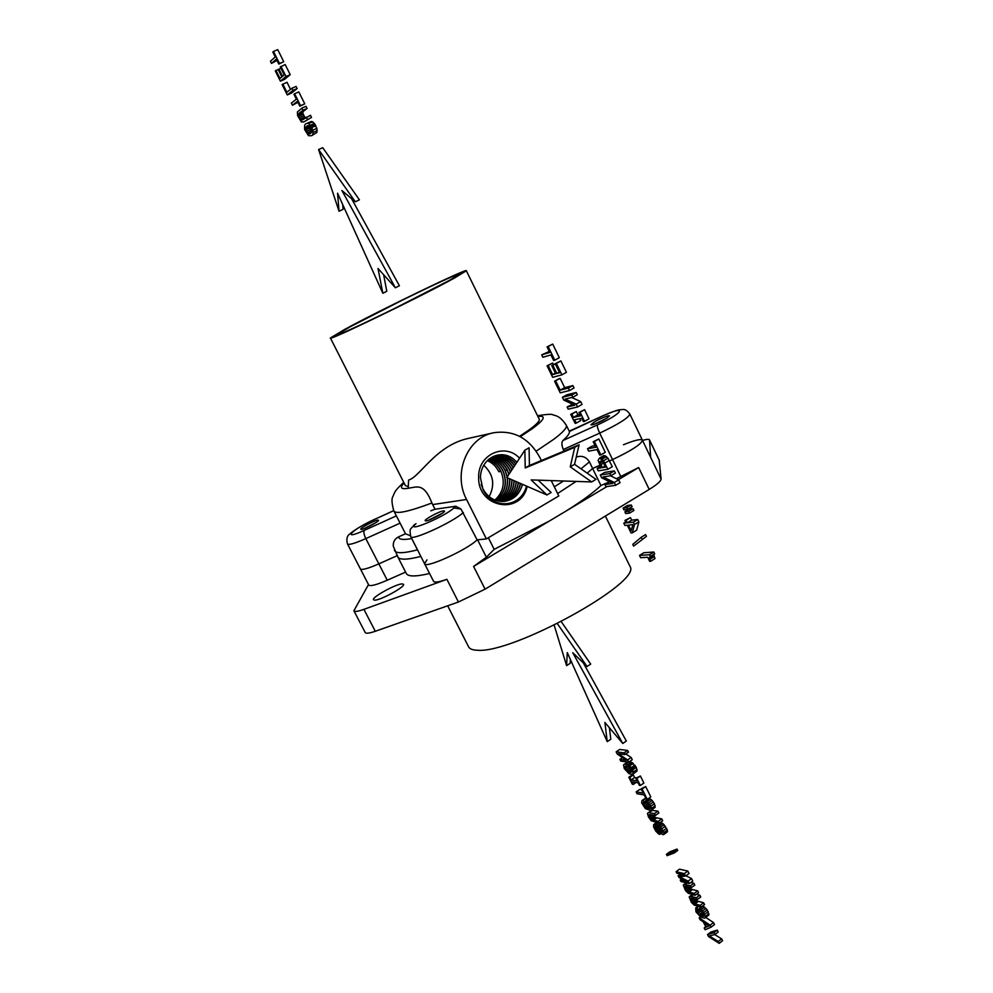 <?xml version="1.0" encoding="UTF-8"?>
<svg xmlns="http://www.w3.org/2000/svg" width="993" height="993" viewBox="0 0 993 993"><rect width="100%" height="100%" fill="white"/><g stroke="black" fill="none" stroke-linecap="round" stroke-linejoin="round"><path stroke-width="1.49" d="M640.634 557.718L639.517 555.422L643.812 552.741L653.828 552.021L654.66 553.746L653.853 555.211L655.008 558.575L650.7 561.281L649.67 561.355L647.672 557.247L640.634 557.718M639.517 555.422L649.496 554.727L653.828 552.021M649.496 554.727L650.341 556.465L654.66 553.746M650.341 556.465L654.002 554.268M649.683 556.974L649.534 557.929L653.853 555.211M649.534 557.929L649.869 559.344L654.188 556.639M649.869 559.344L650.7 561.281M633.621 546.125L646.431 536.369L633.621 546.125L632.764 544.387L641.217 537.275L645.562 534.582L646.431 536.369M641.217 537.275L642.086 539.062M623.778 523.174L626.198 522.926L624.969 520.406L626.087 520.282L627.315 522.802L633.36 522.181L634.502 524.515L632.33 532.844L631.089 532.956L627.303 525.21L624.895 525.446L623.778 523.174L625.727 521.97M624.969 520.406L630.431 517.626L631.66 520.146L637.729 519.5L638.859 521.834L636.65 530.163L632.33 532.844M626.087 520.282L630.431 517.626M627.315 522.802L631.66 520.146M633.36 522.181L637.729 519.5M634.502 524.515L638.859 521.834M632.839 524.652L631.176 530.709L628.432 525.098L632.839 524.652M629.562 513.12L633.931 510.452L633.075 508.701L628.706 511.37L629.562 513.12L625.702 513.555L624.858 511.817L629.214 509.148L633.075 508.701M624.858 511.817L628.706 511.37M627.75 509.397L632.119 506.728L631.287 505.003L626.906 507.671L627.75 509.397L623.902 509.843L623.07 508.131L627.427 505.474L631.287 505.003M623.07 508.131L626.906 507.671M604.96 484.559L612.855 483.417L601.646 477.757L600.306 475.014L609.925 473.524L610.98 475.697L603.074 476.913L614.282 482.499L615.66 485.316L605.991 486.682L604.96 484.559L609.801 481.878M600.306 475.014L604.687 472.407L614.332 470.905L615.387 473.065L610.98 475.697M609.925 473.524L614.332 470.905M614.282 482.499L618.689 479.855L620.054 482.672L615.66 485.316M610.459 475.784L618.689 479.855M597.116 468.485L601.15 467.827L598.096 460.342L599.424 458.121L603.533 460.789L607.865 469.304L598.27 470.843L597.116 468.485L600.492 466.487M599.424 458.121L603.843 455.514L607.952 458.17L612.284 466.685L607.865 469.304M600.79 458.282L605.209 455.675M602.168 459.163L606.599 456.557M603.533 460.789L607.952 458.17M604.849 463.086L609.268 460.467M603.136 462.39L605.519 467.12L602.317 467.641L599.809 461.782L601.51 460.715L603.136 462.39M599.809 461.782L601.559 460.752M600.144 463.011L602.54 461.596M600.864 464.65L603.508 463.086M602.317 467.641L605.01 466.052M587.508 448.774L595.862 447.235L593.206 441.773L594.36 441.55L600.852 454.893L599.685 455.092L597.029 449.618L588.663 451.132L587.508 448.774L591.915 446.192L595.068 445.609M593.206 441.773L598.816 438.956L605.283 452.287L600.852 454.893M594.36 441.55L598.816 438.956M576.25 423.117L575.121 423.353L570.727 414.342L571.856 414.093L573.47 417.408L580.595 415.844L578.956 412.492L580.111 412.244L584.542 421.355L583.387 421.591L581.761 418.252L574.637 419.803L576.25 423.117L580.694 420.56L579.775 418.686M570.727 414.342L576.3 411.549L577.914 414.863L579.9 414.429M571.856 414.093L576.3 411.549M573.47 417.408L577.914 414.863M578.956 412.492L584.592 409.675L589.01 418.773L584.542 421.355M580.111 412.244L584.592 409.675M567.14 406.993L574.798 405.218L563.776 400.08L562.41 397.299L571.732 395.028L572.8 397.237L565.141 399.087L576.163 404.139L577.554 406.993L568.195 409.153L567.14 406.993L572.651 404.213M562.41 397.299L566.879 394.78L576.225 392.483L577.305 394.68L572.8 397.237M571.732 395.028L576.225 392.483M576.163 404.139L580.657 401.582L582.047 404.436L577.554 406.993M571.695 397.498L580.657 401.582M560.238 392.843L554.578 381.213L559.059 378.705L560.176 378.42L564.669 387.655L572.874 385.569L574.041 387.99L569.535 390.522L560.238 392.843M554.578 381.213L560.176 378.42M555.683 380.915L560.189 390.162L564.669 387.655M560.189 390.162L568.368 388.102L572.874 385.569M568.368 388.102L569.535 390.522M547.069 365.809L548.161 365.498L552.604 374.622L555.72 373.778L551.748 365.623L552.853 365.312L556.825 373.467L559.605 372.723L555.236 363.748L556.353 363.426L561.914 374.845L552.679 377.315L547.069 365.809L552.679 363.004L553.486 364.667M548.161 365.498L552.679 363.004M552.604 374.622L555.385 373.07M551.748 365.623L556.44 363.078M552.853 365.312L555.335 363.947M556.825 373.467L559.295 372.102M555.236 363.748L560.896 360.918L566.432 372.325L561.914 374.845M556.353 363.426L560.896 360.918M541.719 354.849L549.75 352.478L547.044 346.905L548.161 346.569L554.777 360.174L553.647 360.496L550.941 354.911L542.898 357.269L541.719 354.849L549.266 351.472M547.044 346.905L552.716 344.075L559.307 357.666L554.777 360.174M548.161 346.569L552.716 344.075M546.957 494.961L506.802 477.546L524.85 450.214L525.235 467.951L574.736 447.334L570.243 466.847L574.55 464.314L595.999 479.346L591.654 481.94L531.156 479.917L546.957 494.961L551.14 492.478L538.144 480.153M570.243 466.847L591.654 481.94M524.85 450.214L529.083 447.781L529.418 465.518L579.118 444.79L574.55 464.314M525.235 467.951L529.418 465.518M574.736 447.334L579.118 444.79M714.799 934.574L718.2 931.98L717.281 930.118L713.868 932.7L714.799 934.574L709.263 935.915L718.262 941.488L721.65 938.894L722.581 940.756L719.193 943.35L708.493 936.523L707.512 934.574L710.901 932.017L717.281 930.118M714.687 934.599L721.65 938.894M718.262 941.488L719.193 943.35M707.512 934.574L713.868 932.7M704.198 927.958L705.973 927.226L703.255 921.814L700.077 919.704L699.159 917.867L710.107 925.166L711.112 927.164L705.104 929.746L704.198 927.958L705.75 926.792M699.159 917.867L700.437 916.911M710.107 925.166L713.52 922.584L714.513 924.582L711.112 927.164M705.713 917.408L713.52 922.584M706.693 926.891L704.596 922.696L709.374 925.824L706.693 926.891L708.692 925.377M697.781 909.725L696.565 911.077L697.806 913.436L700.35 915.558L704.062 915.993L703.814 913.932L699.705 908.781L703.789 912.468L705.502 917.569L704.608 918.215L700.81 917.184L695.944 911.835L695.696 908.012L696.838 907.838L697.781 909.725L701.17 907.105M696.565 910.296L697.223 909.799M696.565 911.077L699.991 908.57M696.949 912.095L700.164 909.7M697.806 913.436L701.108 910.953M698.96 914.603L702.61 912.219M701.592 911.264L702.361 912.046M700.35 915.558L703.404 913.262M701.939 916.167L704.037 914.603M703.305 916.353L704.111 915.745M699.705 908.781L703.118 906.212L707.215 909.898L708.915 915L705.502 917.569M701.157 909.675L704.571 907.105M702.548 910.929L705.961 908.359M703.789 912.468L707.215 909.898M704.819 914.205L708.245 911.636M705.564 916.204L708.977 913.634M695.696 908.012L697.942 906.336M696.838 907.838L698.625 906.51M689.825 896.307L696.391 897.709L697.309 899.559L691.103 898.131L691.14 900.477L693.809 903.543L700.202 905.343L701.108 907.155L694.244 905.12L691.401 902.376L689.192 896.902L692.22 894.519M691.19 896.394L693.337 894.805M696.391 897.709L699.829 895.165L700.735 897.002L697.309 899.559M696.441 894.308L699.829 895.165M690.656 899.261L692.059 898.218M691.14 900.477L693.648 898.615M691.935 901.818L695.348 899.273L697.223 900.999L703.627 902.774L704.534 904.598L701.108 907.155M692.816 902.823L696.23 900.291M693.809 903.543L697.223 900.999M694.926 903.965L698.34 901.421M700.202 905.343L703.627 902.774M683.892 884.465L690.433 885.793L691.364 887.643L685.182 886.277L685.232 888.661L687.888 891.714L694.256 893.439L695.162 895.264L688.323 893.303L685.493 890.56L683.283 885.073L686.163 882.789M685.257 884.527L687.255 883.05M690.433 885.793L693.884 883.249L694.802 885.086L691.364 887.643M690.756 882.492L693.884 883.249M684.748 887.432L686.188 886.364M685.232 888.661L687.789 886.761M686.026 889.989L689.44 887.457L691.314 889.182L697.694 890.895L698.6 892.707L695.162 895.264M686.908 891.006L690.334 888.462M687.888 891.714L691.314 889.182M689.005 892.124L692.431 889.591M694.256 893.439L697.694 890.895M680.23 880.021L687.789 881.846L678.951 877.464L678.107 875.764L684.363 874.994L676.829 873.232L676.059 871.693L684.363 873.629L685.567 876.049L679.497 876.844L688.099 881.114L689.316 883.559L680.987 881.536L680.23 880.021L681.794 878.879M678.107 875.764L680.428 874.063M676.059 871.693L679.497 869.173L687.814 871.084L689.03 873.517L685.567 876.049M684.363 873.629L687.814 871.084M688.099 881.114L691.55 878.569L692.766 881.014L689.316 883.559M685.915 875.801L691.55 878.569M667.085 855.681L666.402 854.315L669.853 851.82L677.027 849.065L677.735 850.455L674.259 852.975L667.085 855.681M666.402 854.315L673.552 851.584L677.027 849.065M673.552 851.584L674.259 852.975M658.93 832.606L659.836 834.418L658.396 833.772L655.665 830.955L653.593 826.834L653.655 824.575L656.696 825.866L662.12 832.817L662.12 830.471L658.098 825.444L660.68 827.095L663.858 832.482L663.734 834.542L662.902 834.654L660.904 833.338L656.088 826.61L654.685 826.884L657.081 831.451L658.93 832.606L659.836 831.96M659.836 834.418L661.102 833.524M653.655 824.575L656.299 822.688M654.548 824.426L656.832 822.8M655.653 824.91L658.235 823.06M656.696 825.866L660.469 823.756M657.788 827.306L658.694 826.66M659.004 829.18L660.432 828.162M660.01 830.793L661.623 829.627M660.779 831.861L662.269 830.793M661.437 832.519L662.604 831.687M661.611 822.961L658.123 825.456L661.586 822.961L662.89 823.495L667.346 829.987L667.222 832.035L663.734 834.542M659.389 825.99L662.89 823.495M660.68 827.095L664.18 824.587M661.946 828.671L665.447 826.176M663.125 830.719L666.626 828.212M663.858 832.482L667.346 829.987M664.056 833.797L667.544 831.29M654.685 826.884L655.492 826.313M654.859 827.765L656.236 826.784M655.38 828.956L657.056 827.752M656.187 830.334L657.949 829.081M657.081 831.451L658.719 830.272M658.011 832.221L659.364 831.253M648.888 814.98L651.11 819.411L658.285 821.397L659.203 823.247L651.06 820.652L648.454 816.891L647.461 813.441L651.545 810.276L657.912 811.144L658.855 813.019L655.343 815.501L649.472 814.57M648.044 812.746L652.86 810.238M649.36 812.721L654.399 813.639L657.912 811.144M654.399 813.639L655.343 815.501M648.938 815.812L650.601 814.632M649.434 817.065L652.401 814.968M650.229 818.418L653.717 815.936L655.566 817.599L661.785 818.902L662.703 820.752L659.203 823.247M653.233 815.116L653.717 815.936M651.11 819.411L654.598 816.941M652.078 820.081L655.566 817.599M653.171 820.429L656.658 817.947M658.285 821.397L661.785 818.902M644.023 802.17L642.893 802.952L643.327 804.851L646.679 808.19L649.521 808.687L650.353 807.297L645.822 800.917L649.844 804.429L651.656 808.265L650.825 810.549L645.326 808.612L641.639 802.853L641.975 800.569L643.067 800.246L644.023 802.17L647.337 799.315M642.893 802.952L643.96 802.195M642.918 803.796L646.133 801.537M643.327 804.851L646.629 802.53M644.184 806.192L647.684 803.722L649.459 805.249M645.313 807.321L648.814 804.851M646.679 808.19L649.869 805.944M648.218 808.662L650.316 807.185M649.521 808.687L650.229 808.19M645.822 800.917L649.335 798.446L652.116 800.432L654.399 803.697L655.169 807.272L650.825 810.549M647.237 801.711L650.75 799.241M648.603 802.903L652.116 800.432M649.844 804.429L653.357 801.947M650.887 806.179L654.399 803.697M651.656 808.265L655.169 805.782M651.656 809.754L655.169 807.272M641.975 800.569L645.723 798.037M643.067 800.246L645.847 798.298M636.165 791.918L643.241 793.072L641.118 788.827L642.099 788.988L647.275 799.365L646.294 799.191L644.172 794.934L637.084 793.767L636.165 791.918L639.678 789.472L641.59 789.77M641.118 788.827L645.636 786.518L650.8 796.882L647.275 799.365M642.099 788.988L645.636 786.518M633.298 784.396L632.33 784.247L628.83 777.246L629.798 777.395L631.076 779.977L637.158 780.895L635.868 778.301L636.836 778.45L640.361 785.5L639.38 785.351L638.089 782.757L632.007 781.826L633.298 784.396L636.091 782.459M628.83 777.246L632.355 774.813L633.323 774.95L634.601 777.531L636.563 777.817M629.798 777.395L633.323 774.95M631.076 779.977L634.601 777.531M635.868 778.301L640.386 775.992L643.898 783.043L640.361 785.5M636.836 778.45L640.386 775.992M624.299 764.126L627.861 764.622L631.362 767.614L633.509 771.933L632.715 774.292L629.115 773.77L624.299 768.594L623.505 764.97L627.415 761.979M625.888 763.989L628.581 762.14M627.861 764.622L631.411 762.177L636.277 767.341L637.072 771.002L632.715 774.292M629.537 761.581L631.411 762.177M628.817 765.169L632.367 762.723M629.711 765.839L633.261 763.394M631.362 767.614L634.912 765.169M632.082 768.669L635.632 766.211M632.715 769.798L636.277 767.341M633.509 771.933L637.059 769.476M633.522 773.448L637.072 771.002M630.121 772.455L626.136 770.096L624.808 767.452L625.602 765.988L628.37 766.373L630.878 768.309L632.094 771.909L630.121 772.455L632.206 771.015M624.907 766.509L625.677 765.975M624.808 767.452L626.968 765.963M625.267 768.731L628.544 766.472M626.136 770.096L629.661 767.663L629.128 766.832M627.266 771.213L630.803 768.781L629.661 767.663M631.436 769.153L630.803 768.781M628.606 772.02L631.809 769.811M619.905 759.409L626.422 760.278L617.212 754.022L616.132 751.862L624.063 752.868L624.92 754.581L618.403 753.749L627.588 759.943L628.706 762.152L620.749 761.085L619.905 759.409L622.512 757.622M616.132 751.862L619.682 749.442L627.626 750.435L628.482 752.148L624.92 754.581M624.063 752.868L627.626 750.435M627.588 759.943L631.151 757.498L632.256 759.707L628.706 762.152M625.851 753.935L631.151 757.498M311.603 135.718L316.854 132.491L311.603 135.718L308.538 135.718L304.59 129.45L304.603 125.255L305.683 123.864L311.355 121.481L312.907 121.953L316.904 128.308L316.854 132.491M305.683 123.864L311.355 121.481M307.197 123.343L312.137 121.593M307.979 123.467L312.907 121.953M308.749 123.815L310.288 125.279L314.458 123.405M310.288 125.279L311.02 126.322L315.191 124.46M311.02 126.322L311.715 127.563L315.886 125.689M311.715 127.563L312.745 130.195L316.904 128.308M312.745 130.195L313.093 132.491L317.251 130.617M313.093 132.491L312.708 134.365M311.392 132.516L309.357 133.981L307.209 132.901L305.559 128.395L306.787 126.074L307.929 125.615L310.114 126.682L311.616 129.711L311.392 132.516M305.918 127.092L308.823 125.788M305.559 128.395L309.742 126.384M305.695 129.897L309.841 128.035L309.704 126.533M306.291 131.498L310.437 129.636L309.841 128.035M307.209 132.901L311.343 131.039L310.437 129.636M308.24 133.745L311.454 132.305M309.357 133.981L310.561 133.434M303.771 121.928L311.529 117.397L303.771 121.928L301.326 121.903L297.602 115.61L297.391 112.023L301.81 108.15L305.993 106.301L307.073 108.46L303.448 111.216L302.654 112.966L305.124 117.993M301.81 108.15L302.89 110.322L307.073 108.46M302.89 110.322L299.278 113.065L303.448 111.216M299.278 113.065L302.84 111.961M298.682 113.798L298.496 114.803L302.654 112.966M298.496 114.803L298.732 116.094L302.877 114.245M298.732 116.094L299.365 117.646L303.523 115.796M299.365 117.646L300.234 119.086L304.379 117.236M300.234 119.086L301.053 119.93L304.739 118.279M301.053 119.93L302.704 119.805M301.86 120.178L310.461 115.262L311.529 117.397M306.291 117.124L307.358 119.259M292.426 105.233L291.359 103.111L296.361 99.176L293.916 94.285L294.611 93.739L300.581 105.692L299.886 106.226L297.428 101.323L292.426 105.233L297.937 102.341M294.611 93.739L298.806 91.902L304.764 103.843L299.886 106.226M300.581 105.692L304.764 103.843M287.287 94.943L291.458 93.119L297.143 88.563L292.947 90.4L287.287 94.943L282.111 84.628L286.977 82.245L290.527 89.345M282.794 84.07L286.903 92.275L291.88 88.253L296.075 86.428L297.143 88.563M291.88 88.253L292.947 90.4M280.386 81.165L284.569 79.353L290.217 74.674L286.009 76.498L280.386 81.165L275.284 70.95L278.934 69.1M275.955 70.379L280.001 78.472L281.888 76.895L278.276 69.659L280.907 68.244M278.946 69.1L282.558 76.324L284.246 74.922L280.274 66.965L285.177 64.57L290.217 74.674M280.957 66.382L286.009 76.498M271.486 63.378L270.419 61.231L275.284 56.973L272.814 52.046L273.497 51.45L279.505 63.502L278.834 64.086L276.364 59.133L271.486 63.378L277.01 60.436M273.497 51.45L277.73 49.65L283.737 61.69L278.834 64.086M279.505 63.502L283.737 61.69M557.334 623.629L587.049 666.489L572.775 652.736L622.76 743.472L604.886 722.445L607.244 741.647L610.794 739.251L609.404 727.757M607.244 741.647L567.276 652.587L566.593 665.633L570.205 663.312L570.416 659.551M566.593 665.633L554.168 625.193M561.256 621.643L590.711 664.106L587.049 666.489M583.313 662.89L626.335 741.026L622.76 743.472M382.839 293.283L337.558 193.176L339.047 211.248L318.592 149.558L355.308 201.79L341.915 190.519L395.375 287.784L378.023 268.482L382.839 293.283L386.798 291.284L383.621 274.701M339.047 211.248L343.081 209.324L342.697 204.533M318.592 149.558L322.713 147.672L359.416 199.829L355.308 201.79M351.497 198.588L399.397 285.748L395.375 287.784M483.715 465.196C493.434 474.306 495.246 484.795 489.152 496.637M487.215 460.615C492.305 462.688 496.177 466.387 498.809 471.712L500.857 471.501C497.989 465.655 493.707 461.77 488.035 459.833M488.097 459.771C493.769 461.671 498.052 465.518 500.944 471.327C505.375 482.672 503.364 492.243 494.911 500.038M489.053 459.039C495.259 460.702 499.938 464.674 503.103 470.955C507.671 482.908 505.325 492.751 496.066 500.46M495.979 500.422C505.127 492.764 507.473 482.995 503.004 471.129C499.876 464.811 495.209 460.802 488.978 459.089M507.125 477.05L505.164 470.744C501.788 463.967 496.711 459.858 489.959 458.418M507.237 477.732C508.23 487.774 504.854 495.445 497.121 500.77M490.033 458.381C496.773 459.771 501.85 463.843 505.263 470.57L507.262 476.839M507.411 477.807C508.366 487.848 504.953 495.507 497.208 500.795M508.826 474.48L507.336 470.359C503.687 463.123 498.225 458.952 490.952 457.835M509.57 478.75C510.017 488.779 506.244 496.215 498.263 501.043M491.038 457.798C498.287 458.865 503.749 462.999 507.435 470.185L508.95 474.294M509.744 478.825C510.141 488.854 506.343 496.264 498.349 501.068M510.39 472.097L509.521 469.974C505.598 462.279 499.752 458.058 491.969 457.314M511.842 479.731C511.755 489.735 507.609 496.91 499.392 501.254M492.044 457.276C499.802 457.984 505.66 462.155 509.62 469.801L510.514 471.923M512.016 479.805C511.879 489.797 507.708 496.959 499.479 501.266M493.087 456.83L493.918 456.842C501.813 457.45 507.783 461.633 511.817 469.404L511.966 469.726M514.213 480.761C513.567 490.703 509.037 497.58 500.609 501.391M511.854 469.888L511.718 469.59C507.696 461.733 501.713 457.488 493.757 456.879L493 456.867M514.051 480.686C513.443 490.641 508.937 497.543 500.522 501.391M516.36 481.692C515.193 491.585 510.315 498.176 501.738 501.465M513.331 467.666C509.173 460.678 503.426 456.929 496.09 456.42L494.129 456.457M513.22 467.815C509.086 460.764 503.314 456.979 495.929 456.457L494.055 456.482M516.199 481.617C515.094 491.498 510.241 498.114 501.651 501.465M514.511 465.866C510.303 459.722 504.829 456.445 498.101 456.023L495.122 456.159M518.296 482.536C516.67 492.342 511.494 498.647 502.768 501.465M518.458 482.598C516.819 492.367 511.618 498.66 502.855 501.465M514.61 465.717C510.414 459.66 504.965 456.42 498.275 455.998L495.209 456.135M515.727 464.029C511.569 458.766 506.43 455.948 500.298 455.601L500.46 455.564C506.529 455.899 511.643 458.679 515.826 463.892M520.344 483.417C518.222 493.111 512.736 499.107 503.885 501.415M520.506 483.479C518.346 493.173 512.835 499.144 503.972 501.403M522.492 484.348C519.798 494.055 513.877 499.715 504.717 501.328L501.986 501.465C493.744 501.006 487.426 496.848 483.008 488.99L481.22 484.472M488.171 459.709L496.637 455.824M498.809 471.712L500.571 470.918M522.343 484.286C519.786 493.806 514.002 499.479 504.99 501.291M526.551 486.111C520.444 508.59 492.243 509.397 482.983 489.487L480.413 477.472C481.022 457.339 501.639 448.377 514.089 459.61L516.906 462.241M516.881 462.279L514.089 459.61M527.134 486.359C521.139 515.628 477.534 507.895 478.663 477.223C477.757 454.571 504.978 442.233 519.575 458.207M541.359 460.541L539.696 457.177C529.108 438.236 513.915 430.068 494.104 432.675C467.591 436.994 452.398 473.214 466.561 499.479L486.384 538.914L558.798 495.954L551.239 480.587M466.561 499.479L432.663 504.581L431.918 503.004C424.073 482.548 416.464 487.141 409.712 488.01L408.247 488.271L408.582 480.066C419.89 477.136 435.629 445.509 468.249 438.434L494.104 432.675M486.384 538.914L477.124 539.857L460.963 509.012L455.824 506.244L435.021 509.248L432.663 504.581M557.619 493.533L576.126 481.419L557.619 493.533M609.516 481.729L600.951 485.527L592.622 468.46L599.884 465.233L592.622 468.46L587.161 473.164L592.622 468.46L589.42 461.882C586.255 456.867 581.861 455.266 576.238 457.103M623.467 444.74C634.899 440.098 641.242 438.621 642.483 440.333C640.969 444.467 630.989 450.884 612.557 459.573L609.491 460.938L612.557 459.573L599.698 433.109L563.292 449.531L564.049 451.07M387.258 580.222L365.821 538.603C354.737 543.481 348.63 545.256 347.476 543.916L360.36 568.828C361.601 570.342 367.758 568.679 378.829 563.875L397.188 555.683L378.829 563.875C367.758 568.679 361.601 570.342 360.36 568.828L368.701 584.964C369.992 586.578 376.173 585.001 387.258 580.222L405.591 572.092M429.572 573.495C415.31 576.883 407.49 576.747 406.087 573.06L397.647 556.589C398.938 560.064 406.671 560.002 420.858 556.428C406.671 560.002 398.938 560.064 397.647 556.589L397.498 555.546M659.191 460.144L661.077 479.048C660.978 481.133 657.018 484.596 649.211 489.425L485.08 589.172L458.431 602.006L375.292 631.275C369.235 633.36 365.858 633.757 365.176 632.467L353.893 610.769C354.526 611.961 357.865 611.489 363.91 609.354L446.887 579.316C438.794 582.171 434.338 582.792 433.494 581.19L424.545 563.664C424.582 569.138 466.983 549.985 477.124 539.857C466.983 549.985 424.582 569.138 424.545 563.664L426.953 559.891M397.647 556.589L393.302 546.175C393.005 541.893 394.755 538.789 398.541 536.89L405.504 533.762M629.785 413.957L629.885 414.18C627.365 410.568 624.87 409.017 622.412 409.55C618.527 410.109 620.277 408.533 603.136 415.67L569.374 431.508C569.808 433.308 567.661 436.312 562.932 440.52C561.467 442.282 561.591 445.286 563.292 449.531M569.212 431.173L603.099 415.682M431.918 503.004C408.197 511.867 395.487 514.473 393.787 510.812L405.516 533.775L410.37 535.736M463.359 512.512C452.982 522.256 410.531 541.607 410.73 536.555C409.215 527.37 410.407 530.113 414.205 524.863L414.664 524.465M449.184 280.498L460.206 273.807C457.09 274.018 437.801 282.794 402.339 300.147L349.784 326.995L336.54 334.926C339.196 334.889 358.399 326.138 394.147 308.686L449.184 280.498M608.088 415.769L609.491 415.856C606.363 419.034 600.641 422.037 592.337 424.867L590.972 424.781C594.075 421.615 599.772 418.612 608.088 415.769M361.489 529.393L360.757 529.257C359.9 528.164 374.311 520.444 377.762 520.133L378.519 520.27C379.425 521.325 364.865 529.132 361.489 529.393M345.067 329.204L330.384 337.98C325.667 342.597 420.287 296.944 454.347 278.09L466.35 270.779C469.093 267.105 381.25 309.481 345.067 329.204M519.55 436.324L529.12 429.882C536.257 424.669 539.658 421.169 539.311 419.356L466.35 270.779M443.511 510.861L444.516 511.047C445.485 512.326 430.106 520.58 426.146 520.903L425.19 520.717C424.272 519.413 439.465 511.246 443.511 510.861M430.788 510.812L435.021 509.248M330.384 337.98L405.367 485.552L408.197 486.669M629.599 565.576L630.071 566.544C642.099 582.394 512.363 653.965 477.273 650.241C472.271 650.067 469.317 648.801 468.398 646.443L447.669 605.792M488.357 537.747L494.179 549.34L486.359 557.222L473.587 566.432L485.08 589.172M618.366 479.706L638.648 467.554L616.355 478.7M602.962 415.819C628.085 404.225 623.008 413.46 597.426 424.905C597.041 426.258 597.798 428.988 599.698 433.109C618.167 424.359 628.234 418.041 629.885 414.18L642.483 440.333C640.969 444.467 630.989 450.884 612.557 459.573L620.873 476.702M642.483 440.333L661.077 479.048M600.951 485.527C593.603 492.528 582.159 500.919 566.655 510.687L549.613 520.891L494.179 549.34M606.934 486.558L566.655 510.687M549.613 520.891L473.587 566.432M642.533 440.433C646.815 439.167 649.149 439.005 649.521 439.949L650.663 457.425M402.165 583.909L403.543 584.343C405.38 586.739 380.58 600.355 374.709 600.157L373.43 599.722C371.705 597.265 396.083 583.872 402.165 583.909M353.893 610.769L368.502 584.567M607.207 417.991L594.099 424.383M376.099 522.517L364.034 528.661M442.456 513.17L428.157 520.394M505.263 470.57L507.051 469.763M536.183 451.157L553.957 439.154C562.795 432.476 566.953 427.921 566.432 425.488L566.134 424.867M400.08 523.15L365.821 538.603C363.947 534.644 363.463 531.9 364.344 530.361C340.363 541.322 351.969 529.443 374.82 519.265L393.724 510.687M554.305 486.818L563.54 480.997M580.992 468.833L589.42 461.882M597.426 424.905L562.932 440.52M393.7 510.625L374.82 519.265M398.541 536.89C398.913 539.571 403.307 540.118 411.735 538.554M394.395 550.246C395.636 553.635 403.344 553.498 417.507 549.849M396.368 515.876L364.344 530.361M520.282 436.709L532.509 428.554C544.673 419.493 546.46 415.446 537.858 416.427M455.824 506.244L453.863 507.994C443.995 517.254 403.766 533.849 416.03 523.671M460.963 509.012L453.863 507.994M404.089 483.045C399.223 488.059 401.098 489.71 409.712 488.01M446.887 579.316L458.431 602.006M477.596 539.807L486.359 557.222M638.648 467.554L649.211 489.425M649.534 440.073L659.402 460.591M363.91 609.354L375.292 631.275M347.476 543.916C346.135 539 347.054 535.575 350.194 533.663C355.407 529.257 363.699 524.403 375.044 519.091M569.374 431.508L566.432 425.488C559.829 415.235 554.926 415.682 553.25 414.975C552.282 413.907 547.044 414.168 537.536 415.757M424.545 563.664L410.73 536.555M393.787 510.812C389.939 496.599 393.489 497.133 393.588 494.626C395.226 492.342 393.228 492.019 403.754 482.387M630.071 566.544L605.382 516.062M659.377 460.454L649.521 439.949"/></g></svg>

